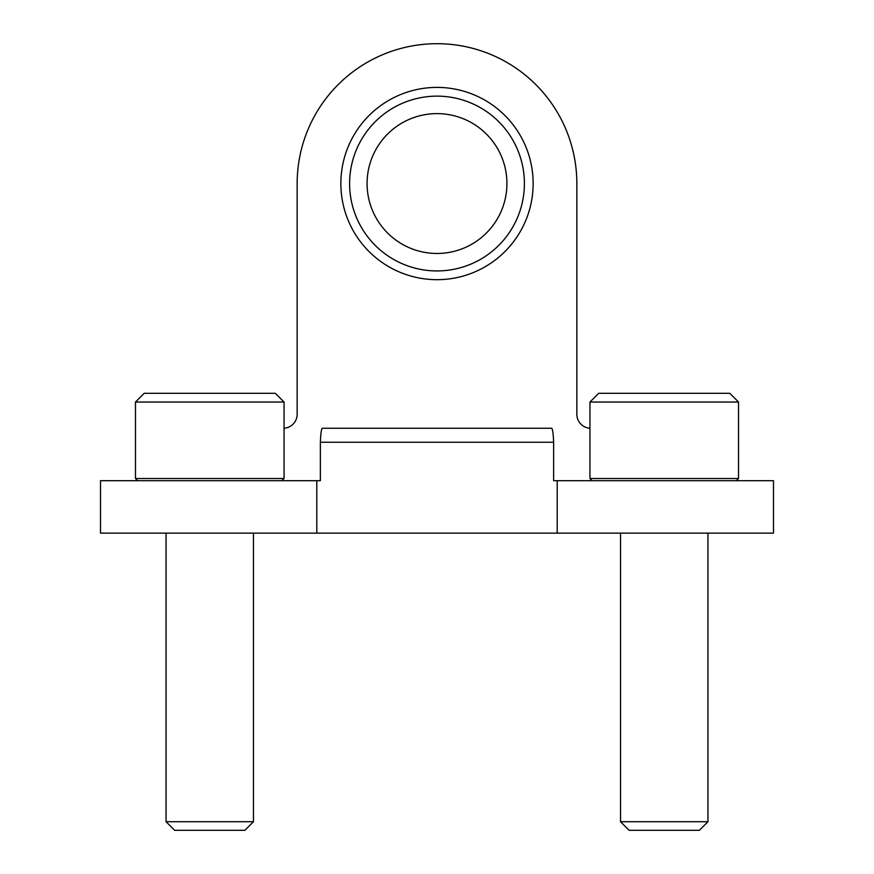 <?xml version="1.0" encoding="UTF-8"?>
<svg xmlns="http://www.w3.org/2000/svg" width="874" height="874" viewBox="0 0 874 874"><rect width="100%" height="100%" fill="white"/><g stroke="black" fill="none" stroke-linecap="round" stroke-linejoin="round"><path stroke-width="1.31" d="M320.365 442.244C320.725 433.733 321.348 429.068 322.233 428.26L551.767 428.26C552.652 429.21 553.275 433.875 553.635 442.244L320.365 442.244L320.365 480.7L316.803 480.7L316.803 533.14L773.49 533.14L773.49 480.7L557.197 480.7L557.197 533.14M553.635 442.244L553.635 480.7L557.197 480.7M316.803 533.14L100.51 533.14L100.51 480.7L316.803 480.7M322.506 428.26L551.494 428.26M340.86 183.54A96.14 96.14 0 0 1 485.07 100.281A96.14 96.14 0 0 1 485.07 266.799A96.14 96.14 0 0 1 340.86 183.54M589.95 428.227A13.984 13.984 0 0 1 576.84 414.276L576.84 183.54A139.84 139.84 0 0 0 437 43.7A139.84 139.84 0 0 0 297.16 183.54L297.16 414.276A13.984 13.984 0 0 1 284.05 428.227M349.6 183.54A87.4 87.4 0 0 1 480.7 107.852A87.4 87.4 0 0 1 480.7 259.228A87.4 87.4 0 0 1 349.6 183.54M367.08 183.54A69.92 69.92 0 0 1 471.96 122.983A69.92 69.92 0 0 1 471.96 244.097A69.92 69.92 0 0 1 367.08 183.54M738.53 402.04L729.79 393.3L598.69 393.3L589.95 402.04L589.95 478.515L738.53 478.515L738.53 402.04L589.95 402.04M707.94 533.14L707.94 821.724L620.54 821.724L620.54 533.14M707.94 821.724L699.364 830.3L629.116 830.3L620.54 821.724M284.05 402.04L275.31 393.3L144.21 393.3L135.47 402.04L135.47 478.515L284.05 478.515L284.05 402.04L135.47 402.04M253.46 533.14L253.46 821.724L166.06 821.724L166.06 533.14M253.46 821.724L244.884 830.3L174.636 830.3L166.06 821.724M736.345 480.7L738.53 478.515M592.135 480.7L589.95 478.515M281.865 480.7L284.05 478.515M137.655 480.7L135.47 478.515"/></g></svg>
